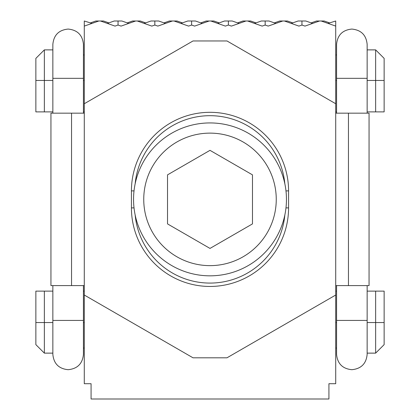 <?xml version="1.0" encoding="UTF-8"?>
<svg xmlns="http://www.w3.org/2000/svg" width="420" height="420" viewBox="0 0 420 420"><rect width="100%" height="100%" fill="white"/><g stroke="black" fill="none" stroke-linecap="round" stroke-linejoin="round"><path stroke-width="0.63" d="M91.077 399L328.923 399L328.923 383.712L335.717 383.712L335.717 295.029L226.989 357.803L193.011 357.803L84.284 295.029L84.284 383.712L91.077 383.712L91.077 399M35.863 344.636L35.863 291.123L44.357 291.123L44.357 353.131L35.863 344.636M52.852 291.123L44.357 291.123M84.284 291.123L83.433 291.123M375.643 353.131L384.137 344.636L384.137 291.123L375.643 291.123L375.643 353.131L367.148 353.131L367.148 285.6M335.717 291.123L336.567 291.123M367.148 291.123L375.643 291.123M107.342 23.404L114.214 21L118.046 21L118.046 25.037L115.028 26.098L100.469 21L98.842 21L84.284 26.098L84.284 103.735L193.011 40.96L226.989 40.96L335.717 103.735L335.717 295.029M90.458 22.88L95.823 21L98.842 21M91.97 23.404L84.284 21L84.284 26.098M127.239 22.88L132.605 21L135.623 21L121.065 26.098L118.046 25.037M144.123 23.404L150.995 21L154.828 21L154.828 25.037L151.809 26.098L137.251 21L135.623 21M108.848 22.88L103.488 21L100.469 21M128.751 23.404L121.879 21L118.046 21M164.021 22.88L169.386 21L172.405 21L157.847 26.098L154.828 25.037M180.905 23.404L187.777 21L191.609 21L191.609 25.037L188.591 26.098L174.032 21L172.405 21M145.63 22.88L140.27 21L137.251 21M165.532 23.404L158.66 21L154.828 21M200.802 22.88L206.167 21L209.186 21L194.628 26.098L191.609 25.037M217.686 23.404L224.558 21L228.391 21L228.391 25.037L225.372 26.098L210.814 21L209.186 21M182.411 22.88L177.051 21L174.032 21M202.314 23.404L195.442 21L191.609 21M237.589 22.88L242.949 21L245.968 21L231.41 26.098L228.391 25.037M254.468 23.404L261.34 21L265.172 21L265.172 25.037L262.154 26.098L247.595 21L245.968 21M219.198 22.88L213.833 21L210.814 21M239.096 23.404L232.223 21L228.391 21M274.37 22.88L279.731 21L282.749 21L268.191 26.098L265.172 25.037M291.249 23.404L298.121 21L301.954 21L301.954 25.037L298.935 26.098L284.377 21L282.749 21M255.98 22.88L250.614 21L247.595 21M275.877 23.404L269.005 21L265.172 21M329.543 22.88L324.177 21L319.531 21L304.973 26.098L301.954 25.037M328.031 23.404L335.717 21L335.717 103.735M335.717 26.098L321.158 21M284.377 21L287.395 21L292.761 22.88M311.152 22.88L316.512 21L319.531 21M301.954 21L305.786 21L312.659 23.404M384.137 58.375L384.137 111.888L375.643 111.888L375.643 49.88L384.137 58.375M367.148 111.888L375.643 111.888M335.717 111.888L336.567 111.888M44.357 49.88L35.863 58.375L35.863 111.888L44.357 111.888L44.357 49.88L52.852 49.88M84.284 111.888L83.433 111.888M52.852 111.888L44.357 111.888M84.284 295.029L84.284 103.735M131.429 190.89A78.572 78.572 0 0 1 210 112.313A78.572 78.572 0 0 1 288.572 190.89L288.572 207.879A78.572 78.572 0 0 1 210 286.451A78.572 78.572 0 0 1 131.429 207.879L131.429 190.89L134.022 190.89M133.549 199.385A76.451 76.451 0 0 0 210 275.83A76.451 76.451 0 0 0 286.451 199.385A76.451 76.451 0 0 0 210 122.934A76.451 76.451 0 0 0 133.549 199.385A76.451 76.451 0 0 0 210 275.83A76.451 76.451 0 0 0 286.451 199.385M252.472 174.862L252.472 223.902L210 248.425L167.528 223.902L167.528 174.862L210 150.339L252.472 174.862M84.284 113.164L50.946 113.164L50.946 285.6L84.284 285.6M335.717 285.6L369.054 285.6L369.054 113.164L335.717 113.164M367.148 113.164L367.148 44.357C366.24 35.07 361.142 29.978 351.855 29.069C342.568 29.978 337.475 35.07 336.567 44.357L336.567 113.164M336.567 285.6L336.567 354.406C337.475 363.694 342.568 368.786 351.855 369.695C361.142 368.786 366.24 363.694 367.148 354.406L367.148 353.131M52.852 285.6L52.852 320.429L83.433 320.429L83.433 285.6M83.433 113.164L83.433 44.357C82.525 35.07 77.432 29.978 68.145 29.069C58.858 29.972 53.76 35.07 52.852 44.357L52.852 113.164M35.863 322.55L52.852 322.55M84.284 322.55L83.433 322.55M384.137 322.55L367.148 322.55M335.717 322.55L336.567 322.55M384.137 80.462L367.148 80.462M335.717 80.462L336.567 80.462M35.863 80.462L52.852 80.462M84.284 80.462L83.433 80.462M131.429 207.879L134.022 207.879M284.839 215.003A75.175 75.175 0 0 1 135.161 215.003M285.978 207.879L288.572 207.879M285.978 190.89L288.572 190.89M135.161 183.761A75.175 75.175 0 0 1 284.839 183.761M210 133.124A66.255 66.255 0 0 1 276.255 199.385A66.255 66.255 0 0 1 210 265.639A66.255 66.255 0 0 1 143.745 199.385A66.255 66.255 0 0 1 210 133.124M71.542 113.164L71.542 285.6M348.458 285.6L348.458 113.164M336.567 78.335L367.148 78.335M367.148 354.406L367.148 320.429L336.567 320.429M52.852 78.335L83.433 78.335M52.852 353.131L44.357 353.131M84.284 348.033L83.433 348.033M336.567 348.033L335.717 348.033M367.148 49.88L375.643 49.88M335.717 54.978L336.567 54.978M83.433 54.978L84.284 54.978M52.852 320.429L52.852 354.406C53.76 363.694 58.858 368.792 68.145 369.695C77.432 368.786 82.525 363.694 83.433 354.406L83.433 320.429"/></g></svg>

